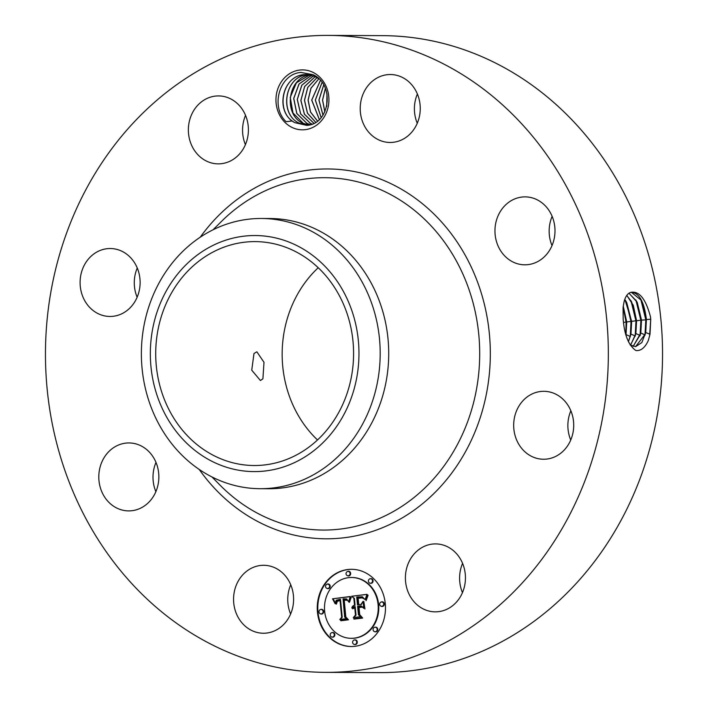 <?xml version="1.0" encoding="UTF-8"?>
<svg xmlns="http://www.w3.org/2000/svg" width="708" height="708" viewBox="0 0 708 708"><rect width="100%" height="100%" fill="white"/><g stroke="black" fill="none" stroke-linecap="round" stroke-linejoin="round"><path stroke-width="1.06" d="M328.291 35.4L382.488 35.639A318.485 281.465 90.2 0 1 641.271 475.325A318.485 281.465 90.2 0 1 379.709 672.6L325.512 672.361A318.485 281.465 90.2 0 1 66.729 232.675A318.485 281.465 90.2 0 1 328.291 35.4A318.485 281.465 90.2 0 1 587.074 475.086A318.485 281.465 90.2 0 1 325.512 672.361M623.084 307.405L624.049 301.856L623.084 307.44L623.182 319.122C624.376 334.981 628.615 345.451 635.89 350.54C640.811 351.088 644.944 347.778 648.28 340.619L650.006 334.238L650.732 319.246L649.608 336.123M650.74 319.237L650.537 317.051C645.926 299.236 639.448 290.979 631.076 292.289C627.801 293.112 625.456 296.298 624.049 301.856M290.607 614.013A33.975 30.019 90.2 0 1 290.74 584.755M317.494 439.951A111.953 98.943 90.2 0 1 289.643 311.511A111.953 98.943 90.2 0 1 318.246 267.73M155.857 491.662A33.975 30.019 90.2 0 1 155.3 490.228A33.975 30.019 90.2 0 1 155.99 462.404M137.14 297.245A33.975 30.019 90.2 0 1 136.547 269.801A33.975 30.019 90.2 0 1 137.263 267.978M245.419 144.636A33.975 30.019 90.2 0 1 245.543 115.377M417.26 123.245A33.975 30.019 90.2 0 1 417.393 93.987M552.01 245.596A33.975 30.019 90.2 0 1 551.443 244.154A33.975 30.019 90.2 0 1 552.143 216.338M570.736 440.022A33.975 30.019 90.2 0 1 570.144 412.578A33.975 30.019 90.2 0 1 570.86 410.755M462.457 592.623A33.975 30.019 90.2 0 1 462.581 563.364M312.547 72.145A29.966 26.488 90.2 0 1 326.928 111.262A29.966 26.488 90.2 0 1 292.342 127.573A29.966 26.488 90.2 0 1 277.961 88.447A29.966 26.488 90.2 0 1 312.547 72.145M275.031 567.851A33.975 30.019 90.2 0 1 293.015 605.924A33.975 30.019 90.2 0 1 263.429 633.235A33.975 30.019 90.2 0 1 252.128 630.686A33.975 30.019 90.2 0 1 234.144 592.614A33.975 30.019 90.2 0 1 263.73 565.294A33.975 30.019 90.2 0 1 275.031 567.851M101.102 489.989A33.975 30.019 90.2 0 1 128.98 442.942A33.975 30.019 90.2 0 1 156.556 463.846A33.975 30.019 90.2 0 1 128.679 510.893A33.975 30.019 90.2 0 1 101.102 489.989M82.358 269.562A33.975 30.019 90.2 0 1 110.253 248.526A33.975 30.019 90.2 0 1 137.856 295.422A33.975 30.019 90.2 0 1 109.961 316.467A33.975 30.019 90.2 0 1 82.358 269.562M206.86 98.536A33.975 30.019 90.2 0 1 218.533 95.916A33.975 30.019 90.2 0 1 247.844 123.289A33.975 30.019 90.2 0 1 229.905 161.247A33.975 30.019 90.2 0 1 218.232 163.858A33.975 30.019 90.2 0 1 188.93 136.494A33.975 30.019 90.2 0 1 206.86 98.536M401.684 77.084A33.975 30.019 90.2 0 1 419.667 115.147A33.975 30.019 90.2 0 1 390.081 142.467A33.975 30.019 90.2 0 1 378.771 139.91A33.975 30.019 90.2 0 1 360.797 101.846A33.975 30.019 90.2 0 1 390.374 74.526A33.975 30.019 90.2 0 1 401.684 77.084M552.7 217.772A33.975 30.019 90.2 0 1 524.832 264.819A33.975 30.019 90.2 0 1 497.255 243.915A33.975 30.019 90.2 0 1 525.132 196.877A33.975 30.019 90.2 0 1 552.7 217.772M571.453 438.199A33.975 30.019 90.2 0 1 543.549 459.244A33.975 30.019 90.2 0 1 515.946 412.339A33.975 30.019 90.2 0 1 543.85 391.303A33.975 30.019 90.2 0 1 571.453 438.199M446.952 609.234A33.975 30.019 90.2 0 1 435.278 611.845A33.975 30.019 90.2 0 1 405.967 584.481A33.975 30.019 90.2 0 1 423.906 546.523A33.975 30.019 90.2 0 1 435.57 543.903A33.975 30.019 90.2 0 1 464.882 571.276A33.975 30.019 90.2 0 1 446.952 609.234M385.285 603.685A38.604 34.117 90.2 0 1 351.195 646.51A38.604 34.117 90.2 0 1 317.45 612.128A38.604 34.117 90.2 0 1 351.531 569.303A38.604 34.117 90.2 0 1 385.285 603.685M630.147 344.946L635.651 346.637L641.837 342.557L645.723 332.548L646.422 319.52C644.192 301.688 639.076 292.616 631.076 292.289L631.359 292.236M635.589 346.646L645.307 333.99L646.315 319.538L641.404 300.387L631.306 292.245M650.537 317.051L650.732 319.246L646.422 319.52M346.106 396.17A111.953 98.943 90.2 0 1 254.163 465.519A111.953 98.943 90.2 0 1 163.194 310.962A111.953 98.943 90.2 0 1 255.137 241.614A111.953 98.943 90.2 0 1 346.106 396.17M253.977 353.531L251.747 370.196L260.42 380.515L262.907 378.815L263.995 362.301L256.845 351.788L253.977 353.531M294.829 122.67L306.776 125.396C330.025 124.36 335.238 84.057 312.901 74.65L300.989 72.455C279.633 73.667 270.049 106.598 286.103 121.696L292.218 120.979A25.338 22.39 90.2 0 0 294.829 122.67C275.182 112.944 281.51 76.181 303.821 74.667L306.237 74.535M351.805 569.303A38.604 34.117 -89.8 0 0 317.989 612.137A38.604 34.117 -89.8 0 0 351.469 646.51M640.775 299.227L645.802 319.848L644.979 335.282M340.238 285.988A118.032 104.315 90.2 0 1 314.281 450.341A118.032 104.315 90.2 0 1 169.062 421.145A118.032 104.315 90.2 0 1 195.019 256.792A118.032 104.315 90.2 0 1 340.238 285.988M318.848 78.783L314.848 76.446L306.192 74.535L303.44 74.703C282.12 76.791 275.793 109.908 292.218 120.979M261.376 218.48L269.907 218.515A135.113 119.413 90.2 0 1 379.692 405.047A135.113 119.413 90.2 0 1 268.73 488.741L260.19 488.706A135.113 119.413 90.2 0 1 162.805 430.951A135.113 119.413 90.2 0 1 150.406 302.174A135.113 119.413 90.2 0 1 261.376 218.48A135.113 119.413 90.2 0 1 358.761 276.235A135.113 119.413 90.2 0 1 371.16 405.011A135.113 119.413 90.2 0 1 260.19 488.706M351.504 638.324A30.417 26.877 -89.8 0 0 351.77 638.324A30.417 26.877 -89.8 0 0 378.63 604.588A30.417 26.877 -89.8 0 0 352.035 577.498A30.417 26.877 -89.8 0 0 351.77 577.498M348.318 575.923A2.336 2.071 -89.8 0 0 350.655 573.356A2.336 2.071 -89.8 0 0 348.345 571.285M381.948 606.455A2.336 2.071 -89.8 0 0 384.285 603.88A2.336 2.071 -89.8 0 0 381.966 601.818M370.726 583.303A2.336 2.071 -89.8 0 0 373.063 580.728A2.336 2.071 -89.8 0 0 370.744 578.666M354.929 644.528A2.336 2.071 -89.8 0 0 357.266 641.961A2.336 2.071 -89.8 0 0 354.947 639.89M375.399 631.819A2.336 2.071 -89.8 0 0 377.736 629.244A2.336 2.071 -89.8 0 0 375.417 627.173M321.308 614.004A2.336 2.071 -89.8 0 0 323.644 611.429A2.336 2.071 -89.8 0 0 321.326 609.367M327.848 588.64A2.336 2.071 -89.8 0 0 330.185 586.065A2.336 2.071 -89.8 0 0 327.875 584.003M332.521 637.156A2.336 2.071 -89.8 0 0 334.857 634.58A2.336 2.071 -89.8 0 0 332.539 632.518M633.156 346.407L640.802 333.061L641.501 320.122L637.182 302.228L628.987 293.192M633.102 346.389L640.377 334.503L641.386 320.14L636.51 301.104L628.934 293.227M307.803 125.219L299.643 123.307C279.51 115.386 283.616 76.65 307.431 74.685L308.042 74.623M308.201 125.21L299.572 123.307C278.881 114.687 284.253 76.588 307.051 74.721L307.998 74.623M324.645 611.234A30.417 26.877 -89.8 0 0 351.23 638.324A30.417 26.877 -89.8 0 0 378.09 604.579A30.417 26.877 -89.8 0 0 351.495 577.489A30.417 26.877 -89.8 0 0 324.645 611.234M346.008 573.861A2.336 2.071 -89.8 0 0 350.115 573.347A2.336 2.071 -89.8 0 0 346.008 573.861M379.63 604.393A2.336 2.071 -89.8 0 0 383.736 603.88A2.336 2.071 -89.8 0 0 379.63 604.393M368.408 581.241A2.336 2.071 -89.8 0 0 372.523 580.728A2.336 2.071 -89.8 0 0 368.408 581.241M352.611 642.466A2.336 2.071 -89.8 0 0 356.726 641.952A2.336 2.071 -89.8 0 0 352.611 642.466M373.081 629.748A2.336 2.071 -89.8 0 0 377.196 629.235A2.336 2.071 -89.8 0 0 373.081 629.748M323.105 611.429A2.336 2.071 -89.8 0 0 318.989 611.942A2.336 2.071 -89.8 0 0 323.105 611.429M329.645 586.065A2.336 2.071 -89.8 0 0 325.538 586.578A2.336 2.071 -89.8 0 0 329.645 586.065M334.318 634.58A2.336 2.071 -89.8 0 0 330.202 635.085A2.336 2.071 -89.8 0 0 334.318 634.58M635.881 299.944L640.882 320.45L640.059 335.787M350.177 596.676L348.61 601.773L346.708 598.933L343.061 598.853L344.637 617.049L346.557 618.659L339.787 619.509L341.672 617.288L340.07 600.596L337.335 601.26L336.371 604.145L335.99 603.809L336.76 601.18L339.858 600.18L339.946 599.34L336.176 600.278L335.176 603.738L332.53 598.809L350.177 596.676M351.133 597.711L349.23 602.428L350.389 598.26L350.911 597.18L351.133 597.711M347.354 600.349L344.221 600.092L345.823 616.951L348.486 619.81L340.911 620.757L340.53 620.35L347.628 619.465L345.398 617.146L343.707 599.667L346.442 599.526L347.522 600.349M367.018 594.339L365.071 599.676L362.399 596.782L356.735 597.03L357.487 604.88L358.39 604.765L357.726 597.844L361.726 597.437L364.054 598.782L361.983 597.862L358.142 598.251L358.761 604.721L361 604.446L363.098 601.313L363.779 608.34L361.018 605.862L357.62 606.287L358.434 614.739L360.54 616.686L353.265 617.588L355.469 615.11L354.779 607.898L352.557 608.8L354.735 607.446L354.655 606.659L351.814 607.995L352.726 606.181L354.522 605.251L353.841 598.172L351.628 596.26L367.018 594.339M367.886 595.835L366.071 600.685L366.443 597.764L367.948 594.977L367.886 595.835M364.939 609.013L363.824 601.561L364.939 609.013M359.036 607.535L359.726 614.712L362.682 618.049L354.106 619.111L353.69 618.704L361.815 617.695L359.372 614.96L358.62 607.128L362.071 607.163L359.036 607.535M630.554 345.221L635.873 333.583L636.572 320.724L633.279 305.263L626.792 295.386M630.492 345.177L635.457 335.008L636.457 320.742L631.616 301.82L626.739 295.457M326.999 94.04L326.751 106.244M326.963 93.863L326.707 106.421M309.847 74.871L296.395 82.818L290.253 97.421L292.988 112.988L303.263 123.325L309.015 125.059L303.183 123.325C283.191 115.457 287.032 77.039 310.67 74.738M332.53 598.809L350.239 596.508M332.84 599.34L333.388 599.34L333.07 598.809M333.141 599.871L333.68 599.871L333.388 599.34M333.424 600.384L333.972 600.384L333.68 599.871M333.698 600.897L334.238 600.897L333.972 600.384M333.955 601.393L334.495 601.393L334.238 600.897M334.194 601.889L334.734 601.889L334.495 601.393M334.415 602.366L334.955 602.366L334.734 601.889M334.627 602.844L335.167 602.844L334.955 602.366M339.946 599.34L340.486 599.349L340.406 600.189L339.858 600.18M338.973 600.278L340.406 600.189M338.645 600.322L339.513 600.278M338.336 600.384L339.185 600.331M338.052 600.464L338.875 600.393M337.787 600.552L338.592 600.464M337.539 600.65L338.327 600.552M337.318 600.765L338.079 600.65M337.105 600.888L337.858 600.765M336.928 601.03L337.654 600.897M336.76 601.18L337.468 601.03M336.495 601.535L337.017 601.535M336.389 601.738L336.858 601.747M340.07 600.596L340.61 600.605L342.212 617.288L341.672 617.288M340.398 619.429L342.212 617.288M348.239 601.189L348.717 601.198M350.734 597.499L351.239 597.499M350.557 597.862L351.062 597.862M350.389 598.26L350.885 598.26M350.221 598.711L350.708 598.711M350.053 599.198L350.531 599.198M349.885 599.729L350.363 599.729M349.725 600.295L350.195 600.304M349.566 600.915L350.017 600.915M349.407 601.57L349.849 601.57M345.3 599.481L345.973 599.472M345.053 599.499L345.84 599.481M344.787 599.526L345.593 599.499M344.513 599.552L345.336 599.526M343.707 599.667L345.053 599.552M345.398 617.146L345.929 617.066M347.628 619.465L340.53 620.35M347.938 619.226L345.938 617.146M351.628 596.26L366.983 594.419M353.841 598.172L352.177 596.26M354.522 605.251L355.062 605.251L354.381 598.172M354.089 605.367L355.062 605.251M353.699 605.517L354.637 605.367M353.336 605.703L354.239 605.517M353.009 605.924L353.876 605.703M352.726 606.181L353.558 605.924M352.469 606.473L353.265 606.181M352.257 606.8L353.009 606.473M352.071 607.163L352.796 606.8M351.929 607.561L352.611 607.163M354.655 606.659L355.204 606.659L355.274 607.446L354.735 607.446M354.46 607.491L355.274 607.446M354.195 607.553L355 607.491M353.938 607.641L354.735 607.561M353.699 607.747L354.487 607.641M353.478 607.871L354.248 607.747M353.265 608.022L354.018 607.871M353.071 608.181L353.805 608.022M352.885 608.367L353.611 608.19M352.717 608.579L353.425 608.376M352.557 608.8L353.257 608.579M354.779 607.898L355.319 607.898L356.018 615.11L355.469 615.11M353.876 617.509L356.018 615.11M361.018 605.862L363.726 607.809M361 604.446L363.169 602.021M358.761 604.721L361.54 604.446M363.062 598.136L363.531 598.136M360.691 597.419L361.425 597.419M360.106 597.481L361.23 597.428M358.903 597.64L360.646 597.481M358.522 597.702L359.443 597.649M357.726 597.844L359.062 597.711M358.39 604.765L358.929 604.721M357.487 604.88L358.929 604.765M367.585 595.534L368.063 595.534M367.248 596.092L367.744 596.101M366.948 596.649L367.443 596.658M366.682 597.207L367.178 597.207M366.443 597.764L366.93 597.764M366.24 598.313L366.7 598.313M366.063 598.862L366.505 598.862M358.62 607.128L361.673 606.818M359.372 614.96L359.912 614.925M361.815 617.695L362.354 617.695L359.912 614.969M353.69 618.704L362.354 617.695M635.757 333.601L635.138 336.291M630.987 300.67L635.952 321.06L635.209 335.928L630.952 334.105L631.651 321.326L624.837 299.236M628.394 341.637L630.837 334.123L631.536 321.344L626.722 302.537L624.792 299.36M325.37 88.447L322.6 100.093L324.857 111.767M325.335 88.358L322.529 100.093L324.822 111.855M310.546 124.67L306.874 123.342L296.82 113.43L293.776 98.439L299.077 84.004L311.653 75.287M310.511 124.688L306.794 123.342L296.74 113.422L293.696 98.421L299.015 83.987L311.609 75.278M630.837 334.123L630.217 336.796M628.447 341.752L630.952 334.105M626.093 301.387L631.023 321.662L630.279 336.45L626.031 334.627L626.722 321.928L623.235 306.068M625.916 334.645L626.607 321.945L623.208 306.29M323.689 84.96L318.919 100.049L322.972 115.165M323.724 85.022L318.989 100.049L323.007 115.103M312.237 124.095L310.485 123.36L300.661 113.864L297.333 99.456L301.829 85.243L313.458 75.871M312.201 124.112L310.405 123.36L300.581 113.864L297.254 99.439L301.767 85.225L313.414 75.853M623.129 306.971L626.102 322.264L625.775 334.344M322.043 82.411L315.299 100.067L321.14 117.625M322.078 82.464L315.379 100.058L321.175 117.572M315.255 76.632L304.679 86.5L300.918 100.412L304.458 114.218L313.98 123.316M315.219 76.614L304.599 86.5L300.847 100.421L304.396 114.236L313.945 123.334M320.414 80.393L311.688 100.102L319.326 119.555M320.45 80.438L311.768 100.085L319.361 119.51M317.06 77.597L307.83 87.332L304.537 100.27L307.493 113.165L315.759 122.316M317.016 77.579L307.759 87.332L304.458 100.288L307.431 113.192L315.724 122.342M318.857 78.792L310.998 88.217L308.148 100.12L310.555 112.023L317.556 121.068M318.821 78.765L310.927 88.217L308.077 100.129L310.485 112.05L317.511 121.095M200.222 237.224A184.921 163.424 90.2 0 1 410.596 194.948A184.921 163.424 90.2 0 1 477.962 424.251A184.921 163.424 90.2 0 1 199.205 469.431M650.006 334.238L645.723 332.539M213.028 229.808L221.277 221.613A176.177 155.698 90.2 0 1 414.578 210.462A176.177 155.698 90.2 0 1 467.926 420.915A176.177 155.698 90.2 0 1 220.126 485.228L211.958 476.953M645.607 332.556L645.05 334.884L640.802 333.061M645.802 319.848L641.501 320.122M640.687 333.079L640.129 335.406L635.873 333.583M641.386 320.14L636.572 320.724M359.691 597.534L360.239 597.534M359.292 597.587L359.832 597.587M358.151 597.773L358.699 597.773M636.457 320.742L631.651 321.326M631.536 321.344L626.722 321.928M626.607 321.945L623.491 322.423M351.77 638.324L351.23 638.324M352.035 577.498L351.495 577.489M348.593 575.949L348.053 575.949M348.61 571.268L348.071 571.268M382.214 606.473L381.674 606.473M382.231 601.8L381.692 601.791M371.001 583.321L370.461 583.321M371.019 578.648L370.479 578.64M355.195 644.554L354.655 644.554M355.221 639.873L354.681 639.873M375.674 631.837L375.125 631.837M375.691 627.155L375.151 627.155M321.6 609.349L321.051 609.34M321.574 614.022L321.034 614.022M328.14 583.985L327.6 583.985M328.123 588.667L327.583 588.658M332.813 632.492L332.273 632.492M332.795 637.173L332.247 637.173"/></g></svg>
